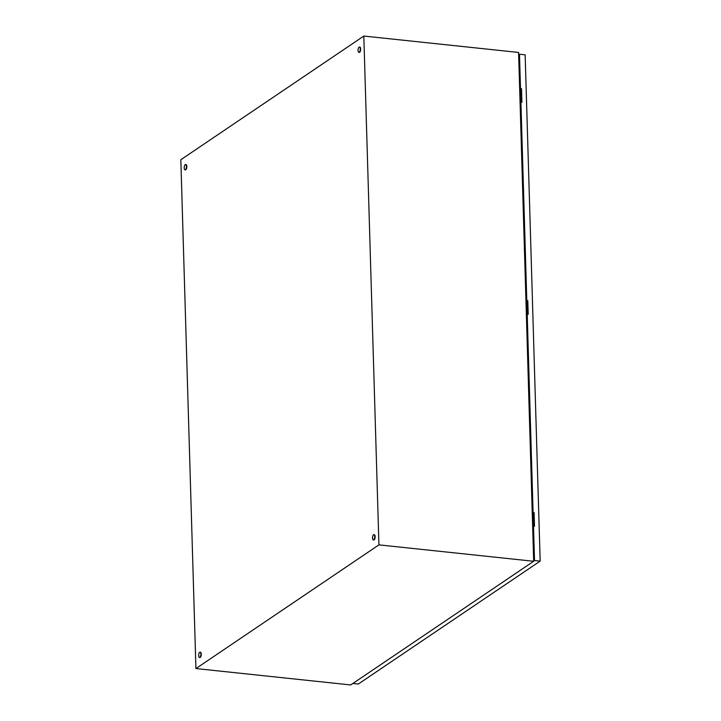 <?xml version="1.0" encoding="UTF-8"?>
<svg xmlns="http://www.w3.org/2000/svg" width="721" height="721" viewBox="0 0 721 721"><rect width="100%" height="100%" fill="white"/><g stroke="black" fill="none" stroke-linecap="round" stroke-linejoin="round"><path stroke-width="1.08" d="M195.932 668.556L180.827 159.729L363.826 36.05L378.931 544.869L195.932 668.556L350.685 684.95L533.684 561.271L378.931 544.869M533.684 561.271L518.588 52.444L363.826 36.05M518.958 64.809L519.426 64.557M533.991 555.359L533.504 555.152M520.238 88.845L520.274 89.972M526.537 300.855L526.564 301.982M532.828 512.856L532.855 513.992M520.301 88.845L520.337 90.017M526.591 300.855L526.627 302.027M532.882 512.865L532.918 514.037M533.991 555.467L533.522 555.783M185.234 164.658A2.659 1.072 96 0 1 185.594 164.55A2.659 1.072 96 0 1 186.406 166.875A2.659 1.072 96 0 1 185.387 169.741A2.659 1.072 96 0 1 185.036 169.85A2.659 1.072 96 0 1 184.215 167.515A2.659 1.072 96 0 1 185.234 164.658M185.793 164.622A2.659 1.072 96 0 1 186 164.595A2.659 1.072 96 0 1 186.811 166.921A2.659 1.072 96 0 1 185.793 169.786A2.659 1.072 96 0 1 185.432 169.886A2.659 1.072 96 0 1 185.243 169.823M373.559 534.775A2.659 1.072 96 0 1 373.92 534.676A2.659 1.072 96 0 1 374.731 537.001A2.659 1.072 96 0 1 373.712 539.867A2.659 1.072 96 0 1 373.352 539.966A2.659 1.072 96 0 1 372.541 537.641A2.659 1.072 96 0 1 373.559 534.775M374.109 534.739A2.659 1.072 96 0 1 374.316 534.712A2.659 1.072 96 0 1 375.136 537.046A2.659 1.072 96 0 1 374.118 539.903A2.659 1.072 96 0 1 373.757 540.011A2.659 1.072 96 0 1 373.559 539.939M199.708 652.271A2.659 1.072 96 0 1 200.068 652.172A2.659 1.072 96 0 1 200.88 654.497A2.659 1.072 96 0 1 199.861 657.363A2.659 1.072 96 0 1 199.501 657.471A2.659 1.072 96 0 1 198.69 655.137A2.659 1.072 96 0 1 199.708 652.271M200.267 652.244A2.659 1.072 96 0 1 200.465 652.217A2.659 1.072 96 0 1 201.285 654.542A2.659 1.072 96 0 1 200.267 657.408A2.659 1.072 96 0 1 199.906 657.507A2.659 1.072 96 0 1 199.708 657.444M359.085 47.153A2.659 1.072 96 0 1 359.446 47.054A2.659 1.072 96 0 1 360.257 49.379A2.659 1.072 96 0 1 359.238 52.245A2.659 1.072 96 0 1 358.887 52.345A2.659 1.072 96 0 1 358.067 50.019A2.659 1.072 96 0 1 359.085 47.153M359.644 47.117A2.659 1.072 96 0 1 359.851 47.09A2.659 1.072 96 0 1 360.662 49.425A2.659 1.072 96 0 1 359.644 52.291A2.659 1.072 96 0 1 359.283 52.39A2.659 1.072 96 0 1 359.094 52.318M521.175 89.71L520.697 90.224M520.571 90.224L519.688 89.485M520.165 105.699L520.634 105.221M520.634 105.329L520.174 105.798M520.868 113.206A0.667 0.577 -124.1 0 1 520.634 112.061L520.832 111.926M533.45 537.226A0.667 0.577 -124.1 0 1 533.216 536.082L533.414 535.946M533.765 513.731L533.288 514.244M533.161 514.235L532.269 513.496M532.756 529.71L533.216 529.232M533.216 529.34L532.756 529.818M527.159 325.216A0.667 0.577 -124.1 0 1 526.925 324.071L527.123 323.936M527.466 301.72L526.997 302.234M526.871 302.225L525.979 301.495M526.456 317.7L526.925 317.231M526.925 317.33L526.465 317.808M521.175 89.647L520.571 90.026M533.756 513.667L533.161 514.046M527.466 301.657L526.862 302.009L527.222 314.167M518.796 59.365L519.255 59.05M527.204 314.158L533.089 512.604L526.835 314.41L528.214 314.266L527.808 300.702L526.438 300.837L520.913 102.157L526.799 300.594M518.66 54.805L519.49 54.237L525.149 54.841L540.173 561.118L358.274 684.058L352.857 683.481M533.657 560.235L534.126 559.92L533.134 526.42L534.504 526.276L534.108 512.712L533.089 512.604M533.495 526.168L534.513 560.514L533.684 561.082M540.173 561.118L534.513 560.514M519.49 54.237L520.508 88.584L521.517 88.692L521.923 102.256L520.913 102.157L520.571 90.062M518.678 55.652L519.147 55.337L520.508 88.584M534.135 526.24L533.738 512.955L532.729 512.847M527.844 314.23L527.448 300.945L526.438 300.837M521.544 102.22L521.157 88.935L520.147 88.827M533.513 526.177L533.152 514.082M520.571 89.999L520.535 88.872M533.152 514.019L533.116 512.892M526.862 302.009L526.826 300.882"/></g></svg>
